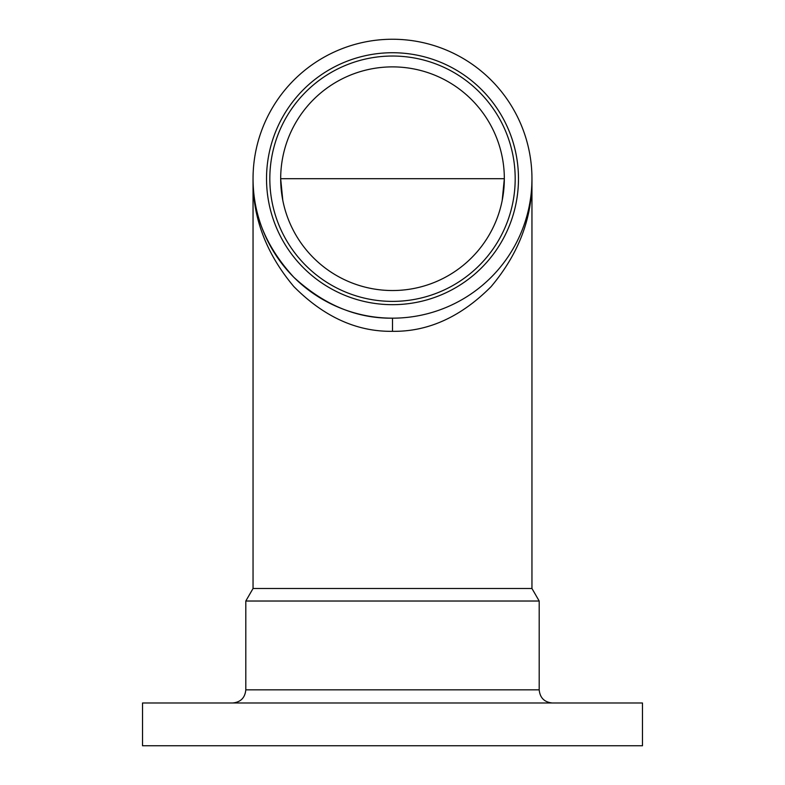 <?xml version="1.0" encoding="UTF-8"?>
<svg xmlns="http://www.w3.org/2000/svg" width="785" height="785" viewBox="0 0 785 785"><rect width="100%" height="100%" fill="white"/><g stroke="black" fill="none" stroke-linecap="round" stroke-linejoin="round"><path stroke-width="1.18" d="M392.5 39.25A139.455 139.455 0 0 0 253.045 178.705A139.455 139.455 0 0 0 392.5 318.17A139.455 139.455 0 0 0 531.955 178.705A139.455 139.455 0 0 0 392.5 39.25M392.5 745.75L642.473 745.75L642.473 702.987L142.527 702.987L142.527 745.75L392.5 745.75M253.045 588.495L531.955 588.495L531.955 178.705C532.436 217.661 518.816 253.633 491.116 286.623C460.962 316.944 428.09 331.849 392.5 331.319C356.91 331.849 324.038 316.944 293.884 286.623C266.184 253.633 252.564 217.661 253.045 178.705L253.045 588.495L245.803 601.025L245.803 689.838L539.197 689.838C539.972 697.826 544.358 702.212 552.355 702.987M253.045 178.705C252.564 214.305 266.184 247.167 293.884 277.321C324.038 305.031 356.91 318.641 392.5 318.17L392.5 331.319M282.816 200.528L280.667 178.705L504.333 178.705A111.833 111.833 0 0 0 336.588 81.866A111.833 111.833 0 0 0 336.588 275.555A111.833 111.833 0 0 0 504.333 178.705L502.184 200.528M531.955 588.495L539.197 601.025L539.197 689.838M539.197 601.025L245.803 601.025M515.186 178.705A122.686 122.686 0 0 0 331.162 72.465A122.686 122.686 0 0 0 331.162 284.955A122.686 122.686 0 0 0 515.186 178.705M518.473 178.705A125.973 125.973 0 0 1 329.514 287.801A125.973 125.973 0 0 1 329.514 69.61A125.973 125.973 0 0 1 518.473 178.705M245.803 689.838C245.028 697.826 240.642 702.212 232.645 702.987"/></g></svg>
